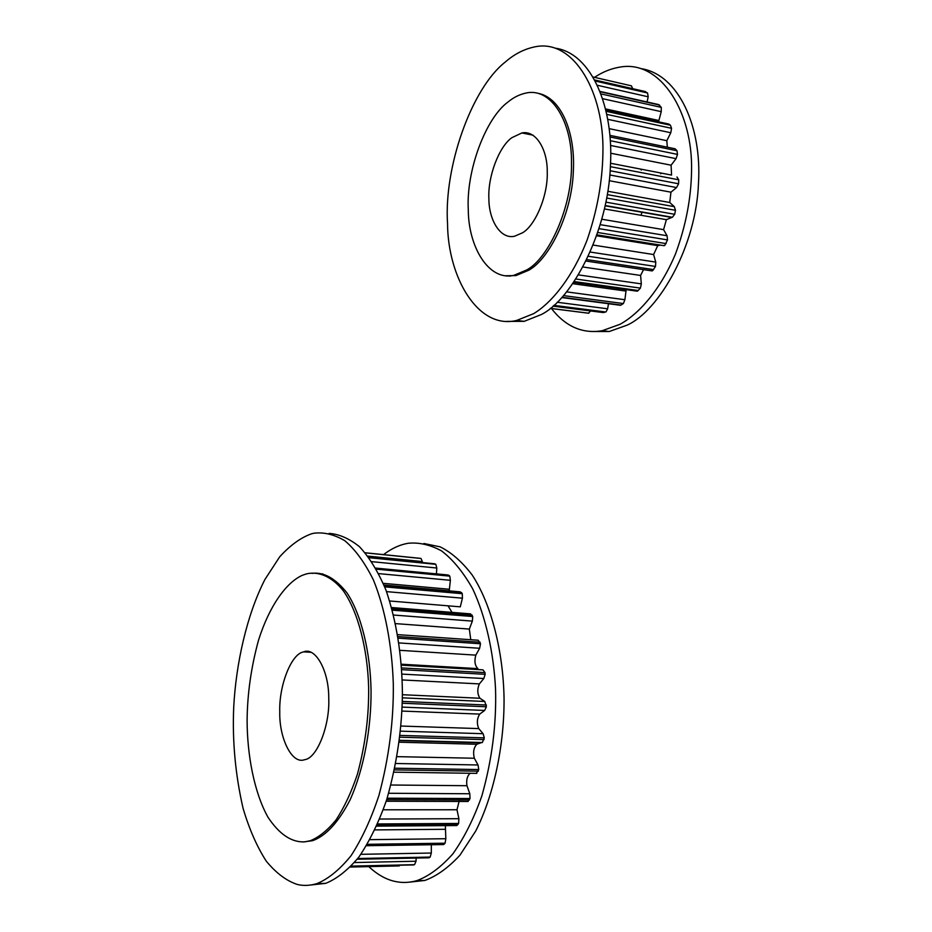 <?xml version="1.0" encoding="UTF-8"?>
<svg xmlns="http://www.w3.org/2000/svg" width="932" height="932" viewBox="0 0 932 932"><rect width="100%" height="100%" fill="white"/><g stroke="black" fill="none" stroke-linecap="round" stroke-linejoin="round"><path stroke-width="1.4" d="M507.928 102.066C485.549 118.376 466.012 171.045 468.295 209.828C468.33 246.211 488.391 281.394 513.928 275.313L526.755 269.93C548.971 258.176 572.679 205.844 571.456 162.669C572.248 123.175 552.047 87.911 526.848 92.874C520.068 94.167 513.753 97.219 507.928 102.066M510.212 276.175L509.233 275.884L510.212 276.175M641.053 215.292L641.973 211.972M641.216 170.067L640.867 169.135M522.584 232.767C535.201 225.532 548.098 195.778 547.247 171.896C547.585 149.959 536.168 129.991 521.885 132.95L511.924 137.656C499.249 146.336 487.692 176.195 488.881 198.679C488.811 219.614 500.181 239.547 514.569 236.239L522.584 232.767M601.291 287.429L600.523 287.557L601.291 287.429M582.675 285.075L578.993 283.083L582.675 285.075M587.684 284.295L591.401 286.287M609.796 174.971L676.562 187.565L678.589 183.79L678.729 179.806L676.947 176.975M672.368 217.284L605.241 205.541L672.368 217.284L674.698 214.29L675.479 210.294L674.325 206.671L669.747 202.5L670.947 192.19L676.562 187.565M663.176 245.547L664.726 245.477L667.522 239.908L667.067 235.749L663.584 229.645L666.368 219.672L672.228 217.296M651.235 270.781L652.621 270.699L655.499 266.447L655.755 262.102L653.6 254.541L657.736 245.629L660.567 245.128M636.358 291.064L637.663 290.994L640.401 288.116L641.332 283.876L640.587 275.441L643.546 269.628M619.349 304.915L620.514 305.3L623.392 303.552L624.894 299.72L626.176 289.654M608.503 303.716L607.629 308.795L606.033 311.859L603.377 312.57L552.956 306.15L602.608 312.488M590.643 310.962L588.453 313.222L550.241 308.387M541.9 94.575L542.948 94.621L541.9 94.575M610.53 145.45L676.061 158.661L671.098 165.197L671.564 175.088L610.53 163.251M676.061 158.661L677.506 154.397L676.993 150.739L675.129 148.794L609.889 135.35M607.804 119.331L670.795 132.752L666.823 140.685L667.335 147.186M670.795 132.752L671.564 128.313L670.446 125.226L668.827 124.049L606.01 110.442M602.783 98.722L661.242 111.665L658.551 121.824M661.242 111.665L661.301 107.39L658.411 104.524L600.208 91.464M597.61 85.336L648.183 96.8L647.088 101.984M648.183 96.8L647.554 92.979L644.758 91.429M632.688 88.668L631.418 85.837L593.346 77.076M660.741 172.991L660.788 173.853L660.741 172.991M572.9 283.724L625.535 291.017M583.176 267.03L640.587 275.441M593.369 245.104L653.6 254.541M596.829 235.819L657.736 245.629M601.944 219.253L663.584 229.645M604.495 208.954L666.368 219.672M607.839 191.281L669.747 202.5M609.225 180.703L670.947 192.19M610.705 153.221L671.098 165.197M609.19 128.651L666.823 140.685M605.649 108.939L658.493 120.426M505.459 275.767L515.932 275.592L528.77 270.222C549.321 259.026 572.027 213.393 573.331 171.371C575.557 133.299 561.53 97.872 538.242 93.34M505.354 61.978C471.709 88.074 443.795 166.875 447.535 223.575C447.838 277.2 478.034 329.975 516.666 320.445L533.663 313.641C552.222 302.446 572.865 276.676 587.16 239.874C597.144 210.783 602.398 181.891 602.911 153.209C604.472 92.559 573.972 39.587 536.11 46.6C524.961 48.65 514.709 53.776 505.354 61.978M506.472 321.4L524.168 321.342L541.236 314.573C572.411 299.323 608.305 230.507 610.425 165.756C613.932 107.11 591.517 53.695 555.88 48.266M551.406 308.48C565.631 326.643 582.582 334.052 602.27 330.697L620.013 324.301C639.364 313.7 660.788 289.106 675.514 253.877C685.801 226.022 691.148 198.306 691.556 170.731C692.93 112.434 660.986 60.86 621.423 66.859C611.893 68.211 602.934 71.706 594.546 77.344M591.156 331.501L609.237 331.524L627.038 325.175C659.46 310.775 696.437 245.267 698.487 183.115C701.971 126.81 678.752 75.049 641.67 68.712M585.867 284.039L589.572 286.031M469.681 669.106L469.542 668.139L469.681 669.106M452.032 612.382L448.001 605.812L452.032 612.382M368.827 866.655C377.623 874.822 386.605 879.808 395.762 881.579C402.368 882.988 409.381 882.686 416.79 880.67C428.988 876.15 441.022 867.191 452.905 853.817C464.241 837.81 473.887 818.506 481.856 795.905C492.014 759.871 496.57 724.176 495.533 688.83C493.657 652.645 485.817 616.902 472.745 588.954C463.227 572.108 452.789 559.398 441.43 550.812C429.99 544.731 418.922 542.214 408.239 543.263L405.886 543.729C398.488 545.313 391.032 548.948 383.518 554.622M409.696 882.126L424.899 880.437C436.7 876.127 448.374 867.715 459.93 855.203L475.704 831.064C494.974 792.957 504.398 742.117 504.049 698.103C503.222 652.19 491.618 604.495 472.07 574.834C461.899 561.612 451.239 552.292 440.125 546.851L423.92 543.496M302.376 575.289C286.287 582.407 269.278 605.998 258.49 640.319C251.104 667.347 247.318 694.095 247.108 720.553C247.178 754.501 254.052 792.351 267.985 817.236C279.355 834.35 291.611 842.551 304.776 841.852L310.333 840.699C318.767 837.344 327.26 830.54 335.8 820.265C344.059 807.834 351.259 792.526 357.375 774.352C365.344 744.75 369.084 715.578 368.618 686.837C367.558 649.942 358.377 612.044 343.209 590.632C331.536 576.221 318.558 571.223 306.663 573.821L302.376 575.289M428.871 666.764L428.114 665.751M304.042 759.871L305.055 759.615C317.334 757.786 330.021 724.851 328.74 698.231C329.008 670.9 315.482 646.785 303.657 651.852L303.063 652.027C290.994 654.462 278.889 686.045 279.763 711.803C279.087 737.934 291.693 763.972 304.042 759.871M378.742 573.623L450.377 580.298L449.212 590.865M482.368 742.536L399.432 740.276L482.287 742.559L484.314 737.864L483.102 733.705L478.745 728.603C476.636 723.395 476.963 718.549 479.712 714.098L484.652 710.452L486.399 706.771L484.768 701.481L479.933 698.254C477.312 694.037 477.114 689.249 479.351 683.913L483.825 678.519L485.153 674.314L484.99 672.624L482.997 669.863L401.389 665.18M476.322 773.385L478.768 769.552L478.023 764.974L474.341 758.24C472.862 752.264 473.701 747.604 476.835 744.26L481.588 742.559M467.748 801.508L470.043 798.526L469.81 793.761L466.967 785.711C466.117 780.142 467.165 775.995 470.089 773.292M456.552 825.589L458.614 823.445L458.893 818.704L456.983 809.757L459.464 799.936M443.131 844.567L445.088 843.204L445.834 838.718L445.356 825.67M428.522 857.813L430.153 857.079L431.318 853.036L431.318 844.287M413.528 864.931L351.306 866.119L414.53 864.675L416.033 861.226L416.15 858.092M400.038 865.234L398.978 865.956M321.657 573.961L322.798 573.867L321.657 573.961M398.989 642.929L479.642 648.276L475.821 655.138C474.178 661.091 474.877 665.588 477.895 668.628L401.308 664.201M479.642 648.276L480.493 643.767L478.209 640.237L397.684 634.634M393.63 615.038L472.361 621.12L469.332 629.077L470.777 639.725M472.361 621.12L472.722 616.518L470.532 613.862L391.661 607.536M386.535 591.622L462.423 598.181L460.292 606.837L389.716 600.989M462.423 598.181L462.307 593.707L460.292 591.855L383.984 585.063M450.377 580.298L449.807 576.139L448.036 574.986L375.771 568.101M371.821 561.658L436.817 568.019L436.409 573.879M436.817 568.019L435.838 564.326L434.359 563.755L368.723 557.231M367.884 556.124L422.347 561.565L422.324 562.555M422.347 561.565L421.031 558.478L420.122 558.315M303.366 841.969L312.663 840.664C325.967 835.888 338.444 822.304 350.071 799.912C364.342 768.178 371.274 726.809 371.064 691.008C370.47 653.227 361.593 614.934 347.042 592.985C335.485 578.388 323.823 571.852 312.057 573.366M313.956 533.221L311.754 533.721C301.024 537.449 290.33 545.162 279.682 556.835L264.909 579.506C246.596 615.295 235.994 664.062 233.722 707.038C232.231 740.835 235.342 774.597 243.066 808.312C249.252 829.177 257.011 846.815 266.319 861.238C276.256 873.202 286.59 880.938 297.355 884.468C303.471 885.959 310.007 885.668 316.95 883.594C328.379 878.923 339.737 869.626 351.038 855.727C361.861 839.068 371.169 818.948 378.951 795.38C388.982 757.798 393.77 720.576 393.304 683.739C392.057 646.051 385.231 608.899 373.406 579.96C364.762 562.544 355.208 549.449 344.735 540.665C334.157 534.479 323.905 531.997 313.956 533.221M310.915 884.992L325.722 883.338C336.825 878.876 347.892 870.104 358.902 857.032C369.503 841.398 378.718 822.42 386.57 800.11C396.846 764.193 402.123 728.393 402.403 692.709C401.972 655.511 396.508 621.353 386.023 590.224C378.241 571.817 369.375 557.301 359.414 546.665C349.22 538.51 339.12 534.094 329.113 533.395M610.122 170.742L678.589 183.79M605.928 202.162L674.698 214.29M597.948 232.534L666.147 243.613M586.974 259.62L653.67 269.616M574.357 281.604L638.257 290.516M562.078 297.285L621.085 305.079M557.22 302.271L607.629 308.795M553.864 305.358L605.695 311.999M563.58 295.607L623.392 303.552M566.738 291.891L624.894 299.72M576.046 279.052L640.401 288.116M578.644 274.928L641.332 283.876M588.546 256.312L655.499 266.447M590.457 252.083L655.755 262.102M599.194 228.678L667.522 239.908M600.406 224.682L667.067 235.749M606.709 198.038L675.479 210.294M607.303 194.625L674.325 206.671M610.378 166.665L678.729 179.806M610.285 140.697L677.506 154.397M610.029 136.981L676.993 150.739M606.872 114.403L671.564 128.313M606.208 111.339L670.446 125.226M601.14 93.946L661.301 107.39M600.336 91.79L659.67 105.095M595.548 81.096L647.554 92.979M595 80.035L645.55 91.616M383.273 583.339L449.177 589.245M399.805 737.2L484.104 739.6M394.492 769.89L478.384 771.172M386.698 799.691L469.495 799.971M377.122 825.169L457.95 824.634M366.8 845.231L444.331 844.101M357.329 859.083L429.337 857.638M351.096 866.329L413.692 864.896M354.498 862.543L416.033 861.226M357.783 858.512L430.153 857.079M360.894 854.318L431.318 853.036M367.348 844.31L445.088 843.204M369.992 839.662L445.834 838.718M374.955 829.899L444.925 829.294M377.658 823.946L458.614 823.445M379.732 819.042L458.893 818.704M383.273 809.803L456.983 809.757M387.164 798.2L470.043 798.526M388.656 793.272L469.81 793.761M390.927 785.012L466.967 785.711M394.842 768.213L478.768 769.552M395.774 763.494L478.023 764.974M397.02 756.644L474.341 758.24M399.187 742.21L476.835 744.26M400.014 735.406L484.314 737.864M400.469 731.154L483.102 733.705M400.946 726.04L478.745 728.603M401.948 711.069L479.712 714.098M402.123 707.108L484.652 710.452M402.251 703.229L486.399 706.771M402.298 701.412L486.422 705.023M402.356 697.835L484.768 701.481M402.391 694.713L479.933 698.254M402.181 679.941L479.351 683.913M401.937 674.104L483.825 678.519M401.692 669.665L485.153 674.314M401.575 667.929L484.99 672.624M399.945 650.326L475.821 655.138M398.267 638.164L480.493 643.767M398.011 636.568L480.155 642.23M395.587 623.625L469.332 629.077M392.372 610.157L472.722 616.518M392.011 608.794L472.233 615.19M384.718 586.857L462.307 593.707M384.275 585.774L461.69 592.635M376.377 569.172L449.807 576.139M375.945 568.392L449.096 575.37M369.072 557.709L435.838 564.326M368.757 557.278L435.069 563.872M365.251 552.839L421.031 558.478M365.181 552.769L420.239 558.326M513.928 275.313L515.932 275.592M532.999 135.163L521.885 132.95M550.299 308.341L588.826 313.222M561.821 297.564L620.514 305.3M573.844 282.373L637.162 291.18M586.251 261.088L652.074 270.909M597.039 235.214L659.227 245.244M597.156 234.887L664.132 245.699M605.183 205.821L671.401 217.389M516.666 320.445L524.168 321.342M602.27 330.697L609.237 331.524M416.79 880.67L424.899 880.437M311.043 652.295L303.657 651.852M394.003 772.174L476.811 773.362M386.197 801.252L468.179 801.473M376.703 826.125L456.925 825.554M366.521 845.708L443.644 844.567M357.212 859.246L429.011 857.801M350.409 867.051L399.234 865.921M399.397 740.614L479.805 742.804M310.333 840.699L312.663 840.664M316.95 883.594L325.722 883.338"/></g></svg>
